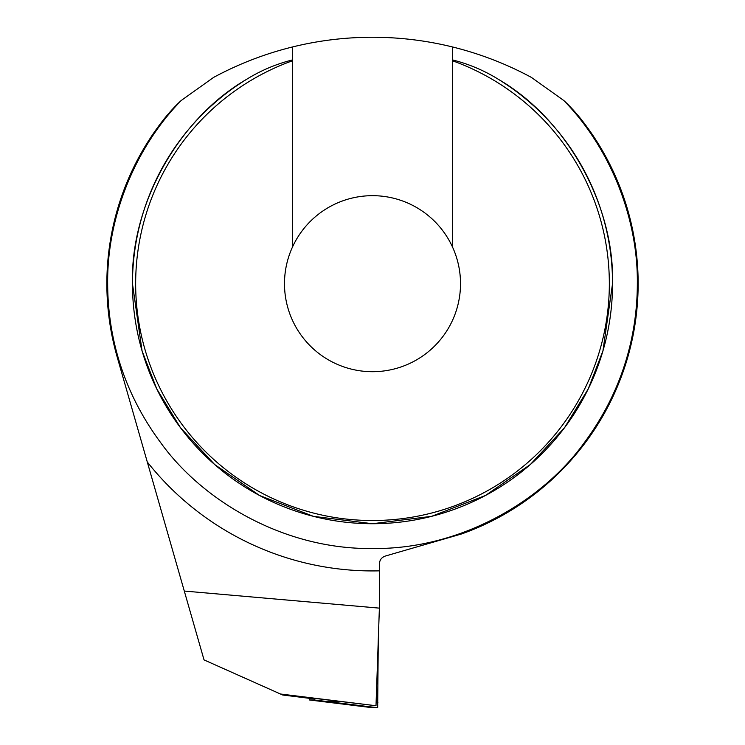 <?xml version="1.0" encoding="UTF-8"?>
<svg xmlns="http://www.w3.org/2000/svg" width="745" height="745" viewBox="0 0 745 745"><rect width="100%" height="100%" fill="white"/><g stroke="black" fill="none" stroke-linecap="round" stroke-linejoin="round"><path stroke-width="1.12" d="M379.382 608.134L379.428 563.732C379.671 559.914 381.636 557.353 385.342 556.049L461.546 533.96A265.639 265.639 0 0 0 580.96 119.032C574.889 111.536 569.143 105.334 563.714 100.445C609.941 147.566 638.111 217.68 637.338 283.687C637.245 327.139 626.843 385.267 584.369 442.586C543.729 499.467 462.403 549.577 372.5 548.525C282.597 549.577 201.271 499.467 160.631 442.586C118.157 385.267 107.755 327.139 107.662 283.687C106.889 217.68 135.059 147.566 181.286 100.445C175.857 105.334 170.111 111.536 164.04 119.032A265.639 265.639 0 0 0 117.151 356.911L204.037 659.902L280.465 694.005L376.002 705.748L379.382 608.134L184.294 591.055M292.487 247.023A88.012 88.012 0 0 0 372.5 371.699A88.012 88.012 0 0 0 452.513 247.023A88.012 88.012 0 0 0 292.487 247.023L292.487 60.773A236.835 236.835 0 0 0 372.5 520.522A236.835 236.835 0 0 0 452.513 60.773L452.513 59.917C468.922 64.042 484.306 70.561 498.647 79.473C566.647 118.986 614.653 205.061 612.539 283.687A240.039 240.039 0 0 0 498.647 79.473M132.461 283.687A240.039 240.039 0 0 1 246.353 79.473A240.039 240.039 0 0 0 372.5 523.726A240.039 240.039 0 0 0 612.539 283.687L602.938 350.895L588.261 388.871L564.533 427.704L530.328 464.535L485.461 495.481L431.588 516.341L372.5 523.726L313.412 516.341L259.539 495.481L214.672 464.535L180.467 427.704L156.739 388.871L142.062 350.895L132.461 283.687C130.347 205.061 178.353 118.986 246.353 79.473C260.685 70.561 276.069 64.042 292.487 59.917L292.487 46.963C264.894 53.78 238.596 63.93 213.582 77.415L181.286 100.445M314.409 698.335L309.529 698.335L314.325 698.335L376.002 705.748M309.529 698.335L282.728 695.02L280.465 694.005M563.714 100.445L531.418 77.415C506.404 63.93 480.106 53.78 452.513 46.963A334.449 334.449 0 0 0 292.487 46.963M452.513 46.963L452.513 59.917M292.487 59.917L292.487 60.773M452.513 247.023L452.513 60.773M314.148 698.335L314.139 699.946L309.287 699.946L372.724 707.75L377.668 707.75L378.274 640.169M309.287 699.946L309.305 698.307M314.139 699.946L377.668 707.75M379.382 570.847A287.244 287.244 0 0 1 147.277 461.965M325.574 701.352L341.583 701.688M376.123 702.423L377.892 702.461M320.62 701.352L372.724 707.75"/></g></svg>
